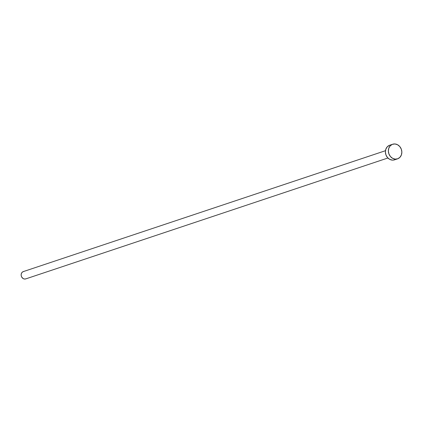 <?xml version="1.0" encoding="UTF-8"?>
<svg xmlns="http://www.w3.org/2000/svg" width="423" height="423" viewBox="0 0 423 423"><rect width="100%" height="100%" fill="white"/><g stroke="black" fill="none" stroke-linecap="round" stroke-linejoin="round"><path stroke-width="0.63" d="M23.45 271.55A3.849 3.315 71.5 0 0 23.302 271.598A3.849 3.315 71.5 0 0 23.165 271.645L385.475 150.704L23.165 271.645A3.849 3.315 71.5 0 0 21.404 276.378A3.849 3.315 71.5 0 0 25.74 278.9A3.849 3.315 71.5 0 0 25.882 278.847L387.907 158.001L25.74 278.9M389.99 145.142A7.699 6.631 71.5 0 0 389.705 145.232A7.699 6.631 71.5 0 0 389.419 145.332L392.385 144.343L389.419 145.332A7.699 6.631 71.5 0 0 385.908 154.797A7.699 6.631 71.5 0 0 394.58 159.836L397.541 158.847A7.699 6.631 -108.5 0 1 388.869 153.808A7.699 6.631 -108.5 0 1 392.385 144.343A7.699 6.631 -108.5 0 1 392.666 144.243A7.699 6.631 -108.5 0 1 401.337 149.277A7.699 6.631 -108.5 0 1 397.826 158.741A7.699 6.631 -108.5 0 1 397.541 158.847M394.86 159.73L397.255 158.932L393.602 160.068L392.29 160.116L389.699 159.339L387.479 157.53L385.966 154.961L385.395 152.021L385.85 149.16L387.262 146.813L389.419 145.332M397.826 158.741L395.256 159.122L392.66 158.35L390.44 156.542L388.933 153.972L388.362 151.032L388.816 148.172L390.228 145.824L392.385 144.343L394.955 143.963L397.546 144.735L399.767 146.543L401.279 149.113L401.85 152.053L401.395 154.918L399.978 157.266L397.826 158.741M25.882 278.847L24.597 279.037L23.302 278.651L21.758 277.139L21.229 275.738L21.198 274.257L21.679 272.93L22.588 271.952L23.788 271.481M392.666 144.243L389.705 145.232M385.475 150.699L23.302 271.598"/></g></svg>
